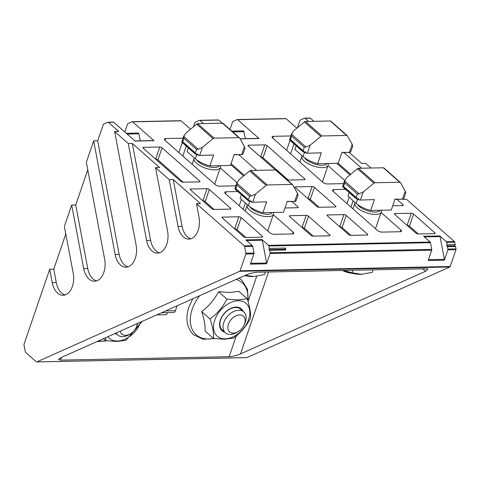 <?xml version="1.0" encoding="UTF-8"?>
<svg xmlns="http://www.w3.org/2000/svg" width="480" height="480" viewBox="0 0 480 480"><rect width="100%" height="100%" fill="white"/><g stroke="black" fill="none" stroke-linecap="round" stroke-linejoin="round"><path stroke-width="0.72" d="M220.236 165.672A13.884 5.406 -161.1 0 1 220.368 167.544A13.884 5.406 -161.1 0 1 210.438 169.458A13.884 5.406 -161.1 0 1 196.458 163.272A13.884 5.406 -161.1 0 1 194.094 158.55A13.884 5.406 -161.1 0 1 194.394 157.974M219.15 165.696A12.15 4.728 -161.1 0 1 210.264 167.088A12.15 4.728 -161.1 0 1 198.318 161.73A12.15 4.728 -161.1 0 1 196.716 159.912M245.016 148.182L243.252 153.33L242.364 154.62L234.18 154.572L230.454 165.468L209.886 165.888A17.358 6.756 -161.1 0 1 195.318 158.784L187.116 151.554L188.322 148.038M213.618 154.992L198.66 155.514L213.618 154.992L209.886 165.888M244.908 148.272L244.416 146.55L239.688 138.078A1.734 1.164 -48.6 0 0 239.514 137.862L223.116 123.402A1.734 1.164 131.4 0 0 222.486 123.192L197.742 123.696A1.734 1.164 131.4 0 0 196.638 124.158L213.036 138.624A1.734 1.164 -48.6 0 1 214.14 138.162L238.884 137.652A1.734 1.164 -48.6 0 1 239.514 137.862M213.036 138.624L202.392 147.414L198.288 149.226L183.738 136.398L185.994 132.954L196.638 124.158M183.888 135.732L181.818 141.93L182.346 141.066L182.178 142.62L182.946 141.75L182.916 143.304L183.714 142.434L183.69 143.982L184.488 143.112L184.458 144.666L185.262 143.796L185.232 145.344L186.03 144.474L186.006 146.022L186.804 145.152L186.774 146.706L187.578 145.836L187.548 147.384L188.346 146.514L188.316 148.068L189.12 147.198L189.09 148.746L189.888 147.876L189.864 149.43L190.662 148.56L190.632 150.108L191.436 149.238L191.406 150.786L192.204 149.916L192.18 151.47L192.978 150.6L192.948 152.148L193.752 151.278L193.722 152.832L194.52 151.962L194.49 153.51L195.294 152.64L195.288 153.03L196.524 149.418L198.288 149.226M195.288 153.03L195.294 154.188L196.236 153.318L196.482 154.86L197.748 153.984L198.66 155.514M243.336 153.048L242.91 153.912M242.364 154.62L234.108 154.788M182.742 141.972L183.978 138.36L183.738 136.398M198.138 154.83L196.482 154.86M181.818 141.93L182.238 141.924M196.35 154.17L195.294 154.188M182.178 142.62L182.928 142.608M195.282 153.492L194.49 153.51M182.916 143.304L183.702 143.286M194.508 152.814L193.722 152.832M183.69 143.982L184.47 143.964M193.734 152.136L192.948 152.148M184.458 144.666L185.244 144.648M192.96 151.452L192.18 151.47M185.232 145.344L186.018 145.326M192.192 150.774L191.406 150.786M186.006 146.022L186.786 146.01M191.418 150.09L190.632 150.108M186.774 146.706L187.56 146.688M190.644 149.412L189.864 149.43M187.548 147.384L188.334 147.372M189.876 148.728L189.09 148.746M188.316 148.068L189.102 148.05M273.294 212.466A13.884 5.406 -161.1 0 1 273.426 214.338A13.884 5.406 -161.1 0 1 263.496 216.246A13.884 5.406 -161.1 0 1 249.51 210.06A13.884 5.406 -161.1 0 1 247.152 205.338A13.884 5.406 -161.1 0 1 247.452 204.762M272.208 212.484A12.15 4.728 -161.1 0 1 263.322 213.882A12.15 4.728 -161.1 0 1 251.376 208.518A12.15 4.728 -161.1 0 1 249.774 206.706M265.356 272.052L264.498 274.548L253.722 276.51L245.364 275.31M244.698 275.604A21.846 8.502 18.9 0 0 253.2 276.522L253.722 276.51M298.074 194.97L296.31 200.118L295.422 201.408L287.238 201.366L283.512 212.256L262.944 212.676A17.358 6.756 -161.1 0 1 248.37 205.578L240.174 198.342L241.374 194.826M266.676 201.786L251.718 202.302L266.676 201.786L262.944 212.676M297.966 195.06L297.474 193.344L292.746 184.866A1.734 1.164 -48.6 0 0 292.572 184.656L276.174 170.19A1.734 1.164 131.4 0 0 275.544 169.98L250.8 170.484A1.734 1.164 131.4 0 0 249.696 170.952L266.094 185.412A1.734 1.164 -48.6 0 1 267.198 184.95L291.942 184.44A1.734 1.164 -48.6 0 1 292.572 184.656M266.094 185.412L255.45 194.202L251.346 196.02L236.796 183.186L239.052 179.742L249.696 170.952M236.94 182.52L234.876 188.724L235.398 187.854L235.23 189.408L236.004 188.538L235.974 190.092L236.772 189.222L236.748 190.77L237.546 189.9L237.516 191.454L238.32 190.584L238.29 192.132L239.088 191.262L239.058 192.816L239.862 191.946L239.832 193.494L240.63 192.624L240.606 194.172L241.404 193.302L241.374 194.856L242.178 193.986L242.148 195.534L242.946 194.664L242.922 196.218L243.72 195.348L243.69 196.896L244.494 196.026L244.464 197.58L245.262 196.71L245.232 198.258L246.036 197.388L246.006 198.936L246.804 198.066L246.78 199.62L247.578 198.75L247.548 200.298L248.352 199.428L248.34 199.818L249.576 196.206L251.346 196.02M248.34 199.818L248.352 200.982L249.294 200.106L249.54 201.654L250.806 200.772L251.718 202.302M296.394 199.842L295.968 200.7M295.422 201.408L287.166 201.576M235.8 188.76L237.036 185.148L236.796 183.186M251.196 201.618L249.54 201.654M234.876 188.724L235.296 188.712M249.408 200.958L248.352 200.982M235.23 189.408L235.986 189.396M248.34 200.286L247.548 200.298M235.974 190.092L236.76 190.074M247.56 199.602L246.78 199.62M236.748 190.77L237.528 190.758M246.792 198.924L246.006 198.936M237.516 191.454L238.302 191.436M246.018 198.24L245.232 198.258M238.29 192.132L239.076 192.12M245.25 197.562L244.464 197.58M239.058 192.816L239.844 192.798M244.476 196.884L243.69 196.896M239.832 193.494L240.618 193.476M243.702 196.2L242.922 196.218M240.606 194.172L241.386 194.16M242.934 195.522L242.148 195.534M241.374 194.856L242.16 194.838M201.696 311.586L210.108 319.008C212.706 326.808 213.834 333.294 213.486 338.466L205.074 331.05C205.422 325.878 204.294 319.386 201.696 311.586C208.77 306.276 214.38 299.652 218.538 291.714L229.77 292.494L238.758 291.3L247.17 298.722C249.762 306.486 250.89 312.972 250.542 318.18C246.414 326.082 240.804 332.706 233.7 338.052L224.712 339.246L213.486 338.466A34.716 23.31 -48.6 0 1 208.776 338.982A34.716 23.31 -48.6 0 1 192.198 309.276A34.716 23.31 -48.6 0 1 199.65 295.722M105.72 340.662A34.716 23.31 -48.6 0 1 101.028 341.184A34.716 23.31 -48.6 0 1 98.112 341.064M236.22 279.39A34.716 23.31 -48.6 0 1 247.8 300.702M140.238 140.82L138.912 133.812A1.044 0.654 -91.2 0 0 138.594 133.182A1.044 0.654 -91.2 0 0 138.264 133.05A1.044 0.654 -91.2 0 0 138.096 133.086M245.298 138.672L243.972 131.658A1.044 0.654 -91.2 0 0 243.654 131.034A1.044 0.654 -91.2 0 0 243.318 130.896A1.044 0.654 -91.2 0 0 243.15 130.938M140.742 322.026A21.846 14.67 -48.6 0 1 117.408 341.028A21.846 14.67 -48.6 0 1 107.946 336.672M142.272 321.342L125.952 340.26L116.964 341.454L105.732 340.674L105.762 337.644M225.156 338.826A21.846 14.67 -48.6 0 1 214.722 320.13A21.846 14.67 -48.6 0 1 238.194 300.744A21.846 14.67 -48.6 0 1 248.628 319.434A21.846 14.67 -48.6 0 1 225.156 338.826M210.108 319.008C217.182 313.698 222.792 307.074 226.95 299.136L238.182 299.916L247.17 298.722M224.73 332.172A14.58 9.792 -48.6 0 1 220.974 318.474A14.58 9.792 -48.6 0 1 236.028 307.074A14.58 9.792 -48.6 0 1 243.102 311.346M243.756 311.922L240.636 309.174A13.884 9.324 131.4 0 0 235.596 307.488A13.884 9.324 131.4 0 0 222.216 316.494A13.884 9.324 131.4 0 0 222.27 330L225.384 332.748A13.884 9.324 -48.6 0 1 225.336 319.248A13.884 9.324 -48.6 0 1 238.716 310.236A13.884 9.324 -48.6 0 1 243.756 311.922A13.884 9.324 -48.6 0 1 244.794 323.52L244.164 324.93A10.416 6.996 -48.6 0 1 238.344 331.53A10.416 6.996 -48.6 0 1 233.394 333.114A10.416 6.996 -48.6 0 1 228.42 324.204A10.416 6.996 -48.6 0 1 239.61 314.958A10.416 6.996 -48.6 0 1 244.164 324.93M137.376 323.526A10.416 6.996 -48.6 0 1 136.416 327.132A10.416 6.996 -48.6 0 1 130.59 333.738L129.276 334.536A13.884 9.324 -48.6 0 1 122.676 336.642A13.884 9.324 -48.6 0 1 117.636 334.956A13.884 9.324 -48.6 0 1 116.142 333.012M238.344 331.53L237.024 332.328A13.884 9.324 -48.6 0 1 230.43 334.44A13.884 9.324 -48.6 0 1 225.384 332.748M130.59 333.738A10.416 6.996 -48.6 0 1 125.64 335.322A10.416 6.996 -48.6 0 1 120.246 331.176M193.446 126.798L194.832 122.742A1.044 0.654 88.8 0 1 195.222 122.25L199.446 120.36A1.044 0.654 88.8 0 1 199.614 120.324A1.044 0.654 88.8 0 1 199.944 120.456L203.484 123.582M229.98 129.456L232.548 121.968A1.044 0.654 88.8 0 1 232.938 121.476L237.156 119.592A1.044 0.654 88.8 0 1 237.324 119.55A1.044 0.654 88.8 0 1 237.66 119.688L259.026 138.528A1.044 0.654 -91.2 0 0 258.696 138.396L240.078 138.78M297.468 127.674L299.892 120.588A1.044 0.654 88.8 0 1 300.282 120.096L304.506 118.212A1.044 0.654 88.8 0 1 304.674 118.176A1.044 0.654 88.8 0 1 305.004 118.308L308.544 121.428M49.716 269.238L52.242 282.612A17.358 10.944 -91.2 0 0 63.084 295.284A17.358 10.944 -91.2 0 0 73.212 273.246L64.368 226.452L71.694 205.056L83.694 268.566A17.358 10.944 -91.2 0 0 94.536 281.238A17.358 10.944 -91.2 0 0 104.664 259.2L86.34 162.27L93.666 140.874L115.146 254.52A17.358 10.944 -91.2 0 0 125.988 267.192A17.358 10.944 -91.2 0 0 136.116 245.16L114.636 131.514L128.274 143.544L146.598 240.474A17.358 10.944 -91.2 0 0 157.434 253.146A17.358 10.944 -91.2 0 0 167.568 231.114L155.562 167.604L169.206 179.634L178.05 226.434A17.358 10.944 -91.2 0 0 188.886 239.106A17.358 10.944 -91.2 0 0 199.014 217.068L196.488 203.7L244.296 245.856A1.044 0.654 88.8 0 1 244.614 246.486L245.886 253.218A1.044 0.654 88.8 0 1 245.838 254.01L240.084 270.804A1.044 0.654 88.8 0 1 239.694 271.296L36.804 361.896A1.044 0.654 88.8 0 1 36.636 361.938A1.044 0.654 88.8 0 1 36.3 361.806L25.59 352.356A1.044 0.654 88.8 0 1 25.272 351.732L24 345A1.044 0.654 88.8 0 1 24.048 344.208L49.716 269.238L53.76 269.154L65.796 234M71.694 205.056L75.732 204.972L87.768 169.818M93.666 140.874L97.704 140.796L103.248 124.614A1.044 0.654 88.8 0 1 103.632 124.122L107.856 122.238A1.044 0.654 88.8 0 1 108.024 122.202A1.044 0.654 88.8 0 1 108.36 122.334L118.674 131.43L114.636 131.514M124.8 131.97L127.488 124.122A1.044 0.654 88.8 0 1 127.878 123.63L132.102 121.74A1.044 0.654 88.8 0 1 132.27 121.704A1.044 0.654 88.8 0 1 132.6 121.836L153.972 140.682A1.044 0.654 -91.2 0 0 153.642 140.55L134.958 140.928M190.554 129.186L181.092 120.846A1.044 0.654 -91.2 0 0 180.756 120.708A1.044 0.654 -91.2 0 0 180.588 120.75M153.972 140.682L135.114 141.066L113.748 122.22A1.044 0.654 -91.2 0 0 113.412 122.088A1.044 0.654 -91.2 0 0 113.244 122.13M97.704 140.796L119.19 254.436A17.358 10.944 -91.2 0 0 127.998 266.856M75.732 204.972L87.738 268.482A17.358 10.944 -91.2 0 0 96.546 280.896M53.76 269.154L56.286 282.528A17.358 10.944 -91.2 0 0 65.1 294.942M454.728 242.184L455.184 244.602L454.77 245.814L455.544 246.492L456 248.916A1.044 0.654 -91.2 0 1 455.952 249.708L447.87 249.87L444.348 260.16L428.184 260.49L431.706 250.2A1.044 0.654 -91.2 0 0 431.754 249.408L430.482 242.676A1.044 0.654 -91.2 0 0 430.164 242.052L423.606 236.268L439.77 235.938L446.328 241.722A1.044 0.654 88.8 0 1 446.646 242.346L454.728 242.184A1.044 0.654 -91.2 0 0 454.41 241.554L406.602 199.398L402.27 199.224M455.952 249.708L450.198 266.502A1.044 0.654 -91.2 0 1 449.808 266.994L246.918 357.594A1.044 0.654 -91.2 0 1 246.75 357.636L36.636 361.938M349.212 152.43L361.632 163.386L365.676 163.302L371.028 168.024M313.932 121.32L310.392 118.194A1.044 0.654 -91.2 0 0 310.056 118.062A1.044 0.654 -91.2 0 0 309.888 118.104M296.88 128.16L286.146 118.692A1.044 0.654 -91.2 0 0 285.816 118.56A1.044 0.654 -91.2 0 0 285.648 118.596M222.342 123.192L218.802 120.072A1.044 0.654 -91.2 0 0 218.472 119.94A1.044 0.654 -91.2 0 0 218.304 119.976M240.138 138.888L259.026 138.528M61.47 357.426L60.546 360.132L229.176 356.682L236.256 336M235.806 185.838L219.744 186.168A3.474 1.35 -161.1 0 1 215.118 184.518L164.958 140.28A3.474 1.35 -161.1 0 1 164.364 139.104A3.474 1.35 -161.1 0 1 165.72 138.528L183.048 138.174M220.248 167.892L236.916 182.592M343.56 183.63L327.492 183.96A3.474 1.35 -161.1 0 1 322.872 182.316L272.706 138.078A3.474 1.35 -161.1 0 1 272.118 136.896A3.474 1.35 -161.1 0 1 273.474 136.32L290.802 135.966M328.002 165.69L344.67 180.39M381.054 212.478L400.908 229.986A3.474 1.35 -161.1 0 1 401.496 231.162A3.474 1.35 -161.1 0 1 400.146 231.738L382.098 232.11A3.474 1.35 -161.1 0 1 377.472 230.466L333.096 191.334A3.474 1.35 -161.1 0 1 332.508 190.152A3.474 1.35 -161.1 0 1 333.864 189.576L346.05 189.324M273.306 214.686L293.16 232.188A3.474 1.35 -161.1 0 1 293.748 233.37A3.474 1.35 -161.1 0 1 292.392 233.946L274.344 234.318A3.474 1.35 -161.1 0 1 269.724 232.668L225.348 193.536A3.474 1.35 -161.1 0 1 224.754 192.36A3.474 1.35 -161.1 0 1 226.11 191.778L238.302 191.532M245.856 237.51A1.734 0.678 -161.1 0 1 243.546 236.688L222.324 217.974A1.734 0.678 -161.1 0 1 222.024 217.38A1.734 0.678 -161.1 0 1 222.702 217.092L238.866 216.762A1.734 0.678 -161.1 0 1 241.176 217.584L262.398 236.304A1.734 0.678 -161.1 0 1 262.698 236.892A1.734 0.678 -161.1 0 1 262.02 237.18L245.856 237.51M214.02 209.436A1.734 0.678 -161.1 0 1 211.71 208.614L190.488 189.9A1.734 0.678 -161.1 0 1 190.194 189.306A1.734 0.678 -161.1 0 1 190.872 189.018L207.03 188.688A1.734 0.678 -161.1 0 1 209.346 189.51L230.568 208.23A1.734 0.678 -161.1 0 1 230.862 208.818A1.734 0.678 -161.1 0 1 230.184 209.106L214.02 209.436M418.26 233.982A1.734 0.678 -161.1 0 1 415.944 233.16L394.722 214.44A1.734 0.678 -161.1 0 1 394.428 213.852A1.734 0.678 -161.1 0 1 395.106 213.564L411.27 213.234A1.734 0.678 -161.1 0 1 413.58 214.056L434.802 232.77A1.734 0.678 -161.1 0 1 435.096 233.364A1.734 0.678 -161.1 0 1 434.418 233.652L418.26 233.982M396.882 199.332L402.966 204.696A1.734 0.678 -161.1 0 1 403.266 205.29A1.734 0.678 -161.1 0 1 402.588 205.578L392.724 205.776M350.916 235.362A1.734 0.678 -161.1 0 1 348.6 234.534L327.378 215.82A1.734 0.678 -161.1 0 1 327.084 215.232A1.734 0.678 -161.1 0 1 327.762 214.944L343.926 214.614A1.734 0.678 -161.1 0 1 346.236 215.436L367.458 234.15A1.734 0.678 -161.1 0 1 367.752 234.738A1.734 0.678 -161.1 0 1 367.074 235.032L350.916 235.362M313.2 236.13A1.734 0.678 -161.1 0 1 310.89 235.308L289.668 216.594A1.734 0.678 -161.1 0 1 289.368 216.006A1.734 0.678 -161.1 0 1 290.046 215.718L306.21 215.382A1.734 0.678 -161.1 0 1 308.52 216.21L329.748 234.924A1.734 0.678 -161.1 0 1 330.042 235.512A1.734 0.678 -161.1 0 1 329.364 235.8L313.2 236.13M319.08 207.288A1.734 0.678 -161.1 0 1 316.77 206.466L295.542 187.746A1.734 0.678 -161.1 0 1 295.248 187.158A1.734 0.678 -161.1 0 1 295.926 186.87L312.09 186.54A1.734 0.678 -161.1 0 1 314.4 187.362L335.622 206.076A1.734 0.678 -161.1 0 1 335.916 206.67A1.734 0.678 -161.1 0 1 335.244 206.958L319.08 207.288M291.828 201.48L297.912 206.85A1.734 0.678 -161.1 0 1 298.206 207.438A1.734 0.678 -161.1 0 1 297.528 207.726L284.97 207.984M183.15 182.214A1.734 0.678 -161.1 0 1 180.84 181.392L143.22 148.212A1.734 0.678 -161.1 0 1 142.92 147.624A1.734 0.678 -161.1 0 1 143.598 147.336L159.762 147.006A1.734 0.678 -161.1 0 1 162.072 147.828L199.698 181.008A1.734 0.678 -161.1 0 1 199.992 181.596A1.734 0.678 -161.1 0 1 199.314 181.884L183.15 182.214M349.938 174.948L336.72 163.29M343.824 152.544L361.602 168.216M243.606 175.98L230.742 164.628M238.77 154.692L256.542 170.37M275.4 169.986L248.274 146.064A1.734 0.678 -161.1 0 1 247.98 145.47A1.734 0.678 -161.1 0 1 248.658 145.182L264.822 144.852A1.734 0.678 -161.1 0 1 267.132 145.674L304.752 178.854A1.734 0.678 -161.1 0 1 305.052 179.442A1.734 0.678 -161.1 0 1 304.374 179.73L288.21 180.066A1.734 0.678 -161.1 0 1 287.19 179.904M244.614 246.486L252.696 246.318A1.044 0.654 -91.2 0 0 252.378 245.694L245.814 239.904L261.978 239.574L268.542 245.358A1.044 0.654 88.8 0 1 268.86 245.988L430.482 242.676M128.274 143.544L132.318 143.46L159.6 167.526L155.562 167.604M169.206 179.634L173.244 179.556L200.532 203.616L196.488 203.7M173.244 179.556L182.088 226.35A17.358 10.944 -91.2 0 0 190.902 238.764M132.318 143.46L150.636 240.396A17.358 10.944 -91.2 0 0 159.45 252.81M60.546 360.132L58.488 359.376L61.086 357.594L246.12 274.968C250.038 273.366 253.812 272.448 257.436 272.214L426.066 268.758L428.01 269.094L425.526 271.296L240.492 353.922C236.574 355.524 232.8 356.448 229.176 356.682M431.706 250.2L270.078 253.512L266.556 263.796L250.398 264.132L253.92 253.842A1.044 0.654 -91.2 0 0 253.968 253.05L245.886 253.218M252.696 246.318L253.968 253.05M167.616 312.618A6.942 4.38 -91.2 0 0 166.512 314.7L156.696 314.904M177.096 305.79L175.404 310.728A3.474 2.19 88.8 0 1 173.55 312.498L161.526 312.744M245.904 237.51L237.036 229.686L241.176 217.584M238.866 216.762L234.678 228.864M214.068 209.436L205.2 201.612L209.346 189.51M207.03 188.688L202.842 200.79M418.308 233.982L409.434 226.158L413.58 214.056M411.27 213.234L407.076 225.336M350.964 235.362L342.09 227.538L346.236 215.436M343.926 214.614L339.732 226.716M313.248 236.13L304.38 228.312L308.52 216.21M306.21 215.382L302.022 227.49M319.128 207.288L310.26 199.464L314.4 187.362M312.09 186.54L307.896 198.642M183.198 182.214L157.932 159.93L162.072 147.828M159.762 147.006L155.574 159.108M350.676 174.336L338.112 163.26M244.344 175.368L231.072 163.662M288.258 180.06L262.986 157.776L267.132 145.674M264.822 144.852L260.628 156.954M261.978 239.574A1.044 0.654 88.8 0 1 262.296 240.204L266.61 263.004A1.044 0.654 88.8 0 1 266.556 263.796M270.078 253.512A1.044 0.654 -91.2 0 0 270.132 252.72L269.67 250.302L268.902 249.618L269.316 248.406L268.86 245.988M447.87 249.87A1.044 0.654 -91.2 0 0 447.918 249.078L447.462 246.66L446.688 245.976L447.102 244.77L446.646 242.346M439.77 235.938A1.044 0.654 88.8 0 1 440.088 236.562L444.396 259.368A1.044 0.654 88.8 0 1 444.348 260.16M234.72 228.864A1.734 0.678 -161.1 0 1 237.036 229.686M202.89 200.79A1.734 0.678 -161.1 0 1 205.2 201.612M407.124 225.336A1.734 0.678 -161.1 0 1 409.434 226.158M339.78 226.716A1.734 0.678 -161.1 0 1 342.09 227.538M302.07 227.484A1.734 0.678 -161.1 0 1 304.38 228.312M307.944 198.642A1.734 0.678 -161.1 0 1 310.26 199.464M155.622 159.108A1.734 0.678 -161.1 0 1 157.932 159.93M260.676 156.954A1.734 0.678 -161.1 0 1 262.986 157.776M269.67 250.302L285.834 249.966L285.48 248.076L269.316 248.406M455.184 244.602L447.102 244.77M447.462 246.66L455.544 246.492M285.48 248.076L285.066 249.288L268.902 249.618M285.834 249.966L285.066 249.288M454.77 245.814L446.688 245.976M103.464 338.67L105.732 340.674M218.538 291.714L226.95 299.136M116.982 334.38A14.58 9.792 -48.6 0 1 115.038 333.504M137.91 323.292A13.884 9.324 -48.6 0 1 137.04 325.728L136.416 327.132M381.048 210.258A13.884 5.406 -161.1 0 1 381.174 212.13A13.884 5.406 -161.1 0 1 371.25 214.044A13.884 5.406 -161.1 0 1 357.264 207.852A13.884 5.406 -161.1 0 1 354.9 203.136A13.884 5.406 -161.1 0 1 355.2 202.56M379.956 210.282A12.15 4.728 -161.1 0 1 371.07 211.674A12.15 4.728 -161.1 0 1 359.13 206.31A12.15 4.728 -161.1 0 1 357.522 204.498M373.104 269.844L372.252 272.34L361.47 274.302L352.032 272.754L352.884 270.258M343.32 270.456L352.032 272.754M342.966 270.462A21.846 8.502 18.9 0 0 360.948 274.314L361.47 274.302M405.828 192.762L404.064 197.916L403.176 199.2L394.992 199.158L391.26 210.048L370.698 210.468A17.358 6.756 -161.1 0 1 356.124 203.37L347.922 196.14L349.128 192.624M374.424 199.578L359.466 200.1L374.424 199.578L370.698 210.468M405.714 192.858L405.228 191.136L400.494 182.658A1.734 1.164 -48.6 0 0 400.326 182.448L383.922 167.988A1.734 1.164 131.4 0 0 383.292 167.772L358.548 168.282A1.734 1.164 131.4 0 0 357.444 168.744L373.848 183.204A1.734 1.164 -48.6 0 1 374.952 182.742L399.696 182.238A1.734 1.164 -48.6 0 1 400.326 182.448M373.848 183.204L363.204 191.994L359.094 193.812L344.544 180.978L346.806 177.534L357.444 168.744M344.694 180.318L342.624 186.516L343.152 185.652L342.984 187.206L343.752 186.336L343.722 187.884L344.526 187.014L344.496 188.568L345.294 187.698L345.27 189.246L346.068 188.376L346.038 189.93L346.842 189.06L346.812 190.608L347.61 189.738L347.586 191.286L348.384 190.416L348.354 191.97L349.158 191.1L349.128 192.648L349.926 191.778L349.896 193.332L350.7 192.462L350.67 194.01L351.468 193.14L351.444 194.694L352.242 193.824L352.212 195.372L353.016 194.502L352.986 196.05L353.784 195.18L353.76 196.734L354.558 195.864L354.528 197.412L355.332 196.542L355.302 198.096L356.1 197.226L356.094 197.61L357.33 194.004L359.094 193.812M356.094 197.61L356.1 198.774L357.042 197.904L357.288 199.446L358.554 198.564L359.466 200.1M404.142 197.634L403.722 198.498M403.176 199.2L394.914 199.374M343.554 186.552L344.79 182.946L344.544 180.978M342.48 270.468A10.416 4.05 18.9 0 0 351.486 273.186M358.95 199.41L357.288 199.446M342.624 186.516L343.044 186.504M357.162 198.75L356.1 198.774M342.984 187.206L343.74 187.188M356.088 198.078L355.302 198.096M343.722 187.884L344.508 187.872M355.314 197.4L354.528 197.412M344.496 188.568L345.282 188.55M354.54 196.716L353.76 196.734M345.27 189.246L346.05 189.228M353.772 196.038L352.986 196.05M346.038 189.93L346.824 189.912M352.998 195.354L352.212 195.372M346.812 190.608L347.598 190.59M352.224 194.676L351.444 194.694M347.586 191.286L348.366 191.274M351.456 193.992L350.67 194.01M348.354 191.97L349.14 191.952M350.682 193.314L349.896 193.332M349.128 192.648L349.914 192.636M327.99 163.47A13.884 5.406 -161.1 0 1 328.116 165.342A13.884 5.406 -161.1 0 1 318.192 167.25A13.884 5.406 -161.1 0 1 304.206 161.064A13.884 5.406 -161.1 0 1 301.842 156.342A13.884 5.406 -161.1 0 1 302.148 155.766M326.898 163.494A12.15 4.728 -161.1 0 1 318.018 164.886A12.15 4.728 -161.1 0 1 306.072 159.522A12.15 4.728 -161.1 0 1 304.464 157.71M352.77 145.974L351.006 151.122L350.118 152.412L341.934 152.37L338.202 163.26L317.64 163.68A17.358 6.756 -161.1 0 1 303.066 156.582L294.864 149.352L296.07 145.836M321.366 152.79L306.414 153.306L321.366 152.79L317.64 163.68M352.662 146.07L352.17 144.348L347.436 135.87A1.734 1.164 -48.6 0 0 347.268 135.66L330.87 121.194A1.734 1.164 131.4 0 0 330.24 120.984L305.49 121.494A1.734 1.164 131.4 0 0 304.386 121.956L320.79 136.416A1.734 1.164 -48.6 0 1 321.894 135.954L346.638 135.45A1.734 1.164 -48.6 0 1 347.268 135.66M320.79 136.416L310.146 145.206L306.036 147.024L291.486 134.19L293.748 130.746L304.386 121.956M291.636 133.53L289.566 139.728L290.094 138.864L289.926 140.412L290.694 139.548L290.67 141.096L291.468 140.226L291.438 141.774L292.242 140.904L292.212 142.458L293.01 141.588L292.98 143.136L293.784 142.266L293.754 143.82L294.552 142.95L294.528 144.498L295.326 143.628L295.296 145.182L296.1 144.312L296.07 145.86L296.868 144.99L296.844 146.538L297.642 145.668L297.612 147.222L298.416 146.352L298.386 147.9L299.184 147.03L299.154 148.584L299.958 147.714L299.928 149.262L300.726 148.392L300.702 149.946L301.5 149.076L301.47 150.624L302.274 149.754L302.244 151.302L303.042 150.432L303.036 150.822L304.272 147.216L306.036 147.024M303.036 150.822L303.048 151.986L303.984 151.11L304.23 152.658L305.502 151.776L306.414 153.306M351.084 150.846L350.664 151.704M350.118 152.412L341.862 152.58M290.496 139.764L291.732 136.152L291.486 134.19M305.892 152.622L304.23 152.658M289.566 139.728L289.986 139.716M304.104 151.962L303.048 151.986M289.926 140.412L290.682 140.4M303.03 151.29L302.244 151.302M290.67 141.096L291.45 141.078M302.256 150.606L301.47 150.624M291.438 141.774L292.224 141.762M301.482 149.928L300.702 149.946M292.212 142.458L292.998 142.44M300.714 149.244L299.928 149.262M292.98 143.136L293.766 143.124M299.94 148.566L299.154 148.584M293.754 143.82L294.54 143.802M299.172 147.888L298.386 147.9M294.528 144.498L295.308 144.48M298.398 147.204L297.612 147.222M295.296 145.182L296.082 145.164M297.624 146.526L296.844 146.538M296.07 145.86L296.856 145.842M202.392 147.414L199.704 155.28M241.722 154.422L244.416 146.55M195.318 158.784L196.662 154.86M238.884 137.652L222.486 123.192M197.742 123.696L214.14 138.162M183.978 138.36L196.524 149.418M255.45 194.202L252.756 202.068M294.78 201.21L297.474 193.344M248.37 205.578L249.72 201.648M291.942 184.44L275.544 169.98M250.8 170.484L267.198 184.95M237.036 185.148L249.576 196.206M127.158 134.052L138.912 133.812M232.74 131.886L243.972 131.658M239.064 278.118L241.8 280.11L247.524 289.392L248.046 301.524L256.698 276.3M268.542 245.358L430.164 242.052M446.328 241.722L454.41 241.554M310.392 118.194L305.004 118.308M286.146 118.692L237.66 119.688M218.802 120.072L199.944 120.456M181.092 120.846L132.6 121.836M113.748 122.22L108.36 122.334M244.296 245.856L252.378 245.694M115.146 254.52L119.19 254.436M182.088 226.35L178.05 226.434M146.598 240.474L150.636 240.396M83.694 268.566L87.738 268.482M52.242 282.612L56.286 282.528M449.808 266.994L239.694 271.296M36.804 361.896L246.918 357.594M253.92 253.842L245.838 254.01M240.084 270.804L450.198 266.502M268.548 271.986L240.492 353.922M182.832 156.048L186.264 146.022M182.244 142.62L178.848 152.532M165.084 140.394L165.72 138.528M289.992 140.412L286.596 150.324M272.832 138.186L273.474 136.32M290.58 153.84L294.018 143.814M349.164 197.232L346.986 203.58M333.222 191.442L333.864 189.576M400.908 229.986L400.308 231.732M350.97 207.096L353.148 200.742M293.16 232.188L292.56 233.94M243.222 209.298L245.394 202.95M241.41 199.434L239.238 205.788M225.474 193.65L226.11 191.778M262.398 236.304L262.104 237.174M222.384 218.028L222.702 217.092M230.568 208.23L230.268 209.106M190.548 189.954L190.872 189.018M434.802 232.77L434.502 233.646M394.788 214.5L395.106 213.564M402.966 204.696L402.666 205.572M367.458 234.15L367.158 235.026M327.444 215.874L327.762 214.944M329.748 234.924L329.448 235.8M289.728 216.648L290.046 215.718M335.622 206.076L335.322 206.952M295.608 187.8L295.926 186.87M297.912 206.85L297.612 207.726M199.698 181.008L199.398 181.878M143.28 148.266L143.598 147.336M304.752 178.854L304.452 179.73M248.34 146.118L248.658 145.182M246.516 240.528L262.296 240.204M424.308 236.886L440.088 236.562M425.526 271.296L422.724 268.83M444.396 259.368L428.454 259.692M456 248.916L447.918 249.078M266.61 263.004L250.668 263.334M431.754 249.408L270.132 252.72M165.588 310.932L175.404 310.728M363.204 191.994L360.51 199.86M402.534 199.002L405.228 191.136M356.124 203.37L357.468 199.44M399.696 182.238L383.292 167.772M358.548 168.282L374.952 182.742M344.79 182.946L357.33 194.004M310.146 145.206L307.452 153.072M349.476 152.214L352.17 144.348M303.066 156.582L304.41 152.652M346.638 135.45L330.24 120.984M305.49 121.494L321.894 135.954M291.732 136.152L304.272 147.216M192.138 164.256L194.094 158.55M214.686 184.14L220.368 167.544M245.196 211.044L247.152 205.338M267.744 230.928L273.426 214.338M214.542 338.604L203.022 339.228L193.578 334.788C186.702 327.978 185.148 318.738 188.922 307.068L192.726 298.812M96.798 341.652L106.794 340.812M117.636 334.956L115.668 333.222M218.472 119.94L199.614 120.324M113.412 122.088L108.024 122.202M180.756 120.708L132.27 121.704M285.816 118.56L237.324 119.55M310.056 118.062L304.674 118.176M138.264 133.05L126.3 133.296M243.318 130.896L231.882 131.13M352.95 208.836L354.9 203.136M375.498 228.72L381.174 212.13M299.892 162.048L301.842 156.342M322.44 181.932L328.116 165.342"/></g></svg>
